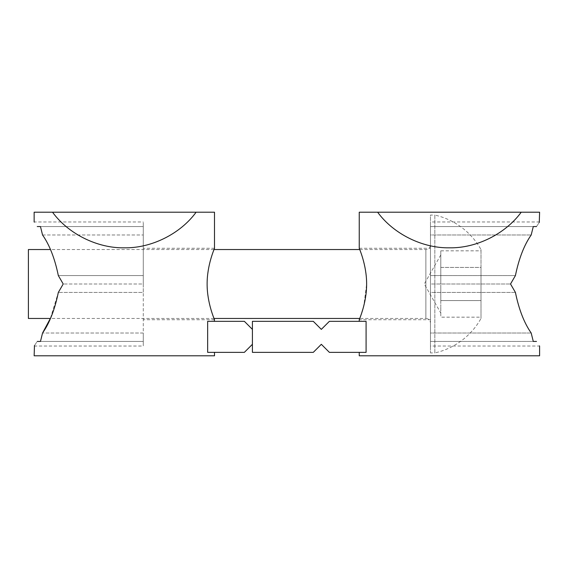 <?xml version="1.0" encoding="UTF-8"?>
<svg xmlns="http://www.w3.org/2000/svg" width="568" height="568" viewBox="0 0 568 568"><rect width="100%" height="100%" fill="white"/><g stroke="black" fill="none" stroke-linecap="round" stroke-linejoin="round"><path stroke-width="0.43" stroke-dasharray="2.84 2.13" d="M34.144 212.205L52.526 212.205C68.352 233.924 97.447 248.358 124.321 247.811C151.194 248.358 180.29 233.924 196.116 212.205L214.498 212.205M34.144 355.795L214.498 355.795M214.008 318.463L50.353 318.463L58.327 292.428L63.218 284L58.327 275.572L143.278 275.572L143.278 333.011L42.557 333.011L143.278 333.011L143.278 341.439L37.239 341.439C33.143 347.531 33.143 347.531 37.239 341.439L40.463 341.439L42.593 332.947M40.463 341.439L143.278 341.439L143.278 346.033L143.278 341.439L40.463 341.439L143.278 341.439L143.278 292.428L58.327 292.428L143.278 292.428L143.278 284L63.218 284L143.278 284L143.278 275.572L58.327 275.572C54.812 258.497 49.558 244.964 42.557 234.989L40.463 226.561L37.239 226.561L143.278 226.561L143.278 275.572L143.278 221.967L143.278 226.561L40.463 226.561M34.47 222.45L34.144 221.974L143.278 221.967M42.557 234.989L143.278 234.989L42.557 234.989M143.278 284L143.278 248.273L143.278 284M207.121 284C207.029 303.305 214.761 320.032 214.498 319.727C214.761 320.032 207.036 303.333 207.121 284C207.029 264.688 214.761 247.968 214.498 248.273C214.754 247.968 207.029 264.709 207.121 284M207.654 321.332L214.498 321.332L207.654 321.332L207.654 352.352L244.368 352.352L252.412 344.307L252.412 329.376L244.368 321.332L207.654 321.332M196.116 212.205L52.526 212.205M481.011 249.565L481.011 284L481.011 249.565A70.652 70.652 0 0 0 434.832 215.073L434.832 284L434.832 215.073L430.466 215.073L430.466 352.927L430.466 215.073M481.011 318.435L481.011 284L481.011 318.435A70.652 70.652 0 0 1 434.832 352.927L434.832 284L434.832 352.927L430.466 352.927M440.803 250.836L440.803 306.642L440.803 267.421L481.011 267.421L481.011 300.579L481.011 267.421L440.803 267.421L440.803 250.836L481.011 250.836M481.011 317.164L481.011 300.579L481.011 317.164L440.803 317.164L440.803 306.642L440.803 317.164M440.803 300.579L481.011 300.579L440.803 300.579L440.803 306.642L440.803 288.466L440.803 300.579M440.803 311.101L440.803 306.642L440.803 311.101M440.803 284L440.803 261.358L440.803 284M440.803 261.358L440.803 254.94L440.803 261.358M430.466 246.853L430.466 321.147L430.466 246.853M28.4 249.537L28.4 318.463M521.218 212.205C505.392 233.924 476.296 248.358 449.423 247.811C422.549 248.358 393.454 233.924 377.628 212.205L539.6 212.205M359.246 355.795L539.6 355.795M536.504 226.561C540.601 220.469 540.601 220.469 536.504 226.561L533.281 226.561L531.151 235.053M515.417 275.572L430.466 275.572L430.466 284L430.466 234.989L531.186 234.989L430.466 234.989L430.466 226.561L533.281 226.561L430.466 226.561L430.466 275.572L515.417 275.572L510.525 284L515.424 292.52M515.417 292.428L430.466 292.428L430.466 284L510.525 284L430.466 284L430.466 292.428L515.417 292.428C518.932 309.503 524.186 323.036 531.186 333.011L533.281 341.439L536.504 341.439L430.466 341.439L430.466 346.033L430.466 333.011L430.466 341.439L533.281 341.439M539.273 345.55L539.6 346.026L430.466 346.033M531.186 333.011L430.466 333.011L430.466 292.428L430.466 333.011L531.186 333.011M533.281 226.561L430.466 226.561L430.466 221.967L430.466 226.561L533.281 226.561M430.466 284L430.466 248.273L430.466 284M366.623 284C366.715 264.688 358.983 247.968 359.246 248.273C358.99 247.968 366.715 264.709 366.623 284L363.818 305.74L359.736 318.463L425.872 318.463L425.872 249.537L425.872 318.463C428.662 318.733 430.196 320.267 430.466 323.057M359.459 319.188L359.246 319.727L430.466 319.727M359.246 212.205L377.628 212.205M366.09 352.352L366.09 321.332L329.376 321.332L321.332 329.376L313.295 321.332L252.412 321.332L252.412 352.352L313.295 352.352L321.332 344.307L329.376 352.352L366.09 352.352M34.144 346.033L143.278 346.033M214.498 319.727L143.278 319.727M214.498 248.273L143.278 248.273M440.803 254.94L424.268 284L440.803 313.06M359.743 249.537L425.872 249.537C428.662 249.267 430.196 247.733 430.466 244.943M214.001 249.537L50.353 249.537M539.6 221.967L430.466 221.967M359.246 248.273L430.466 248.273"/><path stroke-width="0.85" d="M52.526 212.205C68.352 233.924 97.447 248.358 124.321 247.811C151.194 248.358 180.29 233.924 196.116 212.205L34.144 212.205L34.144 221.974M214.498 352.352L214.498 355.795L34.144 355.795L34.47 345.55M40.463 226.561L37.239 226.561C33.143 220.469 33.143 220.469 37.239 226.561C33.143 220.469 33.143 220.469 37.239 226.561L40.463 226.561L42.557 234.989C49.572 245.028 54.833 258.554 58.327 275.572L63.218 284L58.327 292.428C54.812 309.503 49.558 323.036 42.557 333.011L40.463 341.439L37.239 341.439C33.143 347.531 33.143 347.531 37.239 341.439L40.463 341.439M42.593 332.947L50.353 318.463L28.4 318.463L28.4 249.537L50.353 249.537M207.121 284C207.029 303.305 214.761 320.032 214.498 319.727C214.761 320.032 207.036 303.333 207.121 284C207.029 264.688 214.761 247.968 214.498 248.273C214.754 247.968 207.029 264.709 207.121 284M214.498 321.332L214.285 319.188M214.498 248.273L214.498 212.205L196.116 212.205M207.654 352.352L207.654 321.332L244.368 321.332L252.412 329.376L252.412 344.307L244.368 352.352L207.654 352.352M539.273 222.45L539.6 212.205L521.218 212.205C505.392 233.924 476.296 248.358 449.423 247.811C422.549 248.358 393.454 233.924 377.628 212.205L359.246 212.205L359.246 248.273M539.6 346.026L539.6 355.795L359.246 355.795L359.246 352.352M531.186 234.989C524.172 245.028 518.911 258.554 515.417 275.572C518.932 258.497 524.186 244.964 531.186 234.989L533.281 226.561L536.504 226.561C540.601 220.469 540.601 220.469 536.504 226.561L533.281 226.561L536.504 226.561M533.281 341.439L536.504 341.439C540.601 347.531 540.601 347.531 536.504 341.439C540.601 347.531 540.601 347.531 536.504 341.439L533.281 341.439L531.186 333.011C524.172 322.972 518.911 309.446 515.417 292.428L510.525 284L515.417 275.572M214.008 318.463L359.736 318.463L359.459 319.188M366.623 284C366.715 303.305 358.983 320.032 359.246 319.727C358.983 320.032 366.708 303.333 366.623 284C366.715 264.688 358.983 247.968 359.246 248.273C358.99 247.968 366.715 264.709 366.623 284M366.09 352.352L366.09 321.332L329.376 321.332L321.332 329.376L313.295 321.332L252.412 321.332L252.412 352.352L313.295 352.352L321.332 344.307L329.376 352.352L366.09 352.352M377.628 212.205L521.218 212.205M359.743 249.537L214.001 249.537M359.246 319.727L359.246 321.332"/></g></svg>
